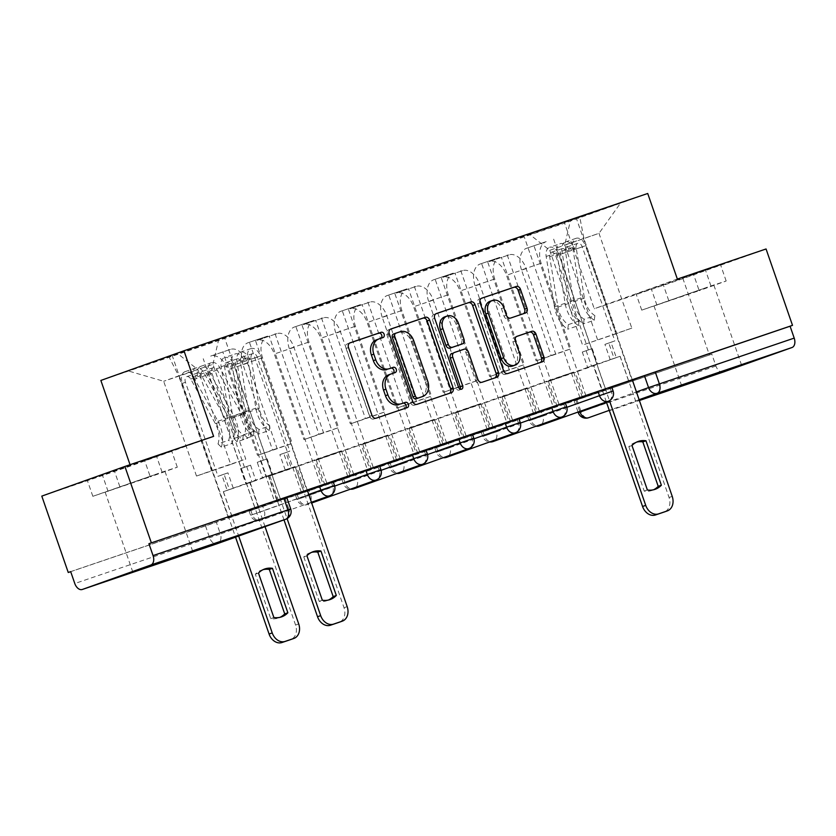 <?xml version="1.0" encoding="UTF-8"?>
<svg xmlns="http://www.w3.org/2000/svg" width="836" height="836" viewBox="0 0 836 836"><rect width="100%" height="100%" fill="white"/><g stroke="black" fill="none" stroke-linecap="round" stroke-linejoin="round"><path stroke-width="0.63" stroke-dasharray="4.18 3.13" d="M565.397 403.088L527.715 416.558L541.352 411.887L542.815 416.109L529.178 420.78L566.839 407.32M518.968 418.836L481.285 432.316L494.912 427.635L496.375 431.857L482.748 436.538L520.41 423.068M472.528 434.595L434.845 448.065L448.483 443.383L449.946 447.605L436.308 452.286L473.97 438.816M426.099 450.343L388.416 463.813L402.043 459.131L403.506 463.353L389.879 468.035L427.541 454.575M379.659 466.091L341.976 479.561L355.613 474.89L357.076 479.112L343.439 483.783L381.101 470.323M333.23 481.839L295.547 495.32L309.174 490.638L310.637 494.86L297.01 499.541L334.672 486.071M306.927 490.408L249.118 511.068L262.744 506.386L264.207 510.608L250.57 515.289L308.39 494.63M153.97 475.015L105.137 492.122L153.97 475.015M702.846 288.828L654.013 305.945L702.846 288.828M723.349 372.02A8.12 5.141 71.3 0 1 715.94 366.043L711.823 354.14L574.154 400.81L631.964 380.15M766.058 248.971L682.949 278.639L709.398 355.007L70.684 571.667M213.608 436.371L130.5 466.028L41.8 496.114M130.5 466.028L130.05 464.711M682.949 278.639L594.25 308.724L564.613 223.139L100.863 380.443M711.823 354.14L709.398 355.007M286.591 497.033L216.305 522.134L220.422 534.037L74.791 583.528M242.91 364.412A18.685 11.829 71.3 0 1 247.937 342.781L267.583 336.124A18.685 11.829 -108.7 0 0 262.556 357.756L292.192 443.341L277.165 448.702L247.529 363.117A18.685 11.829 -108.7 0 0 230.391 349.396A18.685 11.829 -108.7 0 0 230.276 349.438L210.63 356.105A18.685 11.829 71.3 0 1 210.745 356.063A18.685 11.829 71.3 0 1 227.883 369.784L257.519 455.359L272.546 449.998L242.91 364.412L262.556 357.756M255.199 508.8L228.416 517.881L255.199 508.8L203.242 358.738M258.836 507.504L250.194 482.56L295.024 466.561L268.231 475.642L276.873 500.597L303.656 491.505L295.024 466.561M303.656 491.505L306.906 490.345L260.393 356.021L233.902 365.008L287.093 518.623M307.293 490.209L255.335 340.147M333.094 481.452L326.939 483.542L274.981 333.48M326.939 483.542L323.302 484.838L314.67 459.894L269.84 475.893L296.634 466.801L305.276 491.756L278.482 500.837L269.84 475.893M278.482 500.837L274.845 502.133L222.888 352.071M289.34 348.664A18.685 11.829 71.3 0 1 294.376 327.033L314.022 320.366A18.685 11.829 -108.7 0 0 308.986 342.008L338.622 427.583L323.605 432.943L293.969 347.368A18.685 11.829 -108.7 0 0 276.82 333.648A18.685 11.829 -108.7 0 0 276.706 333.689L257.06 340.356A18.685 11.829 71.3 0 1 257.174 340.315A18.685 11.829 71.3 0 1 274.323 354.025L303.959 439.611L318.976 434.25L289.34 348.664L308.986 342.008M274.845 502.133L301.639 493.052L249.671 342.99M301.639 493.052L305.276 491.756M350.075 475.694L341.454 450.813L296.634 466.801M353.732 474.461L301.765 324.399M379.523 465.704L373.378 467.794L321.411 317.732M373.378 467.794L369.742 469.09L361.1 444.146L316.28 460.145L343.063 451.053L351.705 475.997L324.922 485.089L316.28 460.145M324.922 485.089L321.285 486.385L269.317 336.323M335.779 332.916A18.685 11.829 71.3 0 1 340.806 311.285L360.452 304.618A18.685 11.829 -108.7 0 0 355.425 326.249L385.062 411.834L370.034 417.195L340.398 331.61A18.685 11.829 -108.7 0 0 323.26 317.899A18.685 11.829 -108.7 0 0 323.145 317.941L303.499 324.598A18.685 11.829 71.3 0 1 303.614 324.567A18.685 11.829 71.3 0 1 320.752 338.277L350.388 423.862L365.416 418.502L335.779 332.916L355.425 326.249M321.285 486.385L348.069 477.293L296.111 327.242M348.069 477.293L351.705 475.997M396.504 459.946L387.894 435.054L343.063 451.053M400.162 458.703L348.204 308.651M425.963 449.956L419.808 452.046L367.85 301.984M419.808 452.046L416.171 453.342L407.54 428.398L362.709 444.386L389.503 435.305L398.145 460.249L371.351 469.341L362.709 444.386M371.351 469.341L367.715 470.637L315.757 320.575M382.209 317.168A18.685 11.829 71.3 0 1 387.246 295.536L406.892 288.869A18.685 11.829 -108.7 0 0 401.855 310.501L431.491 396.086L416.474 401.447L386.838 315.862A18.685 11.829 -108.7 0 0 369.69 302.151A18.685 11.829 -108.7 0 0 369.575 302.183L349.929 308.85A18.685 11.829 71.3 0 1 350.044 308.808A18.685 11.829 71.3 0 1 367.192 322.529L396.828 408.114L411.845 402.753L382.209 317.168L401.855 310.501M367.715 470.637L394.508 461.545L342.541 311.483M394.508 461.545L398.145 460.249M442.944 444.198L434.323 419.306L389.503 435.305M446.602 442.955L394.634 292.893M472.392 434.208L466.248 436.287L414.28 286.236M466.248 436.287L462.611 437.594L453.969 412.639L409.149 428.638L435.932 419.557L444.574 444.501L417.791 453.582L409.149 428.638M417.791 453.582L414.154 454.878L362.187 304.826M428.649 301.409A18.685 11.829 71.3 0 1 433.675 279.778L453.321 273.121A18.685 11.829 -108.7 0 0 448.295 294.753L477.931 380.338L462.904 385.699L433.267 300.114A18.685 11.829 -108.7 0 0 416.129 286.393A18.685 11.829 -108.7 0 0 416.014 286.435L396.368 293.102A18.685 11.829 71.3 0 1 396.483 293.06A18.685 11.829 71.3 0 1 413.621 306.77L443.258 392.356L458.285 386.995L428.649 301.409L448.295 294.753M414.154 454.878L440.938 445.797L388.98 295.735M440.938 445.797L444.574 444.501M489.373 428.44L480.763 403.558L435.932 419.557M493.031 427.206L441.074 277.144M518.832 418.449L512.677 420.539L460.72 270.477M512.677 420.539L509.04 421.835L500.409 396.891L455.578 412.89L482.372 403.798L491.014 428.753L464.22 437.834L455.578 412.89M464.22 437.834L460.584 439.13L408.626 289.068M475.078 285.661A18.685 11.829 71.3 0 1 480.115 264.03L499.761 257.363A18.685 11.829 -108.7 0 0 494.724 279.005L524.36 364.58L509.343 369.94L479.707 284.365A18.685 11.829 -108.7 0 0 462.559 270.645A18.685 11.829 -108.7 0 0 462.444 270.686L442.798 277.343A18.685 11.829 71.3 0 1 442.913 277.312A18.685 11.829 71.3 0 1 460.061 291.022L489.697 376.608L504.714 371.247L475.078 285.661L494.724 279.005M460.584 439.13L487.378 430.049L435.41 279.987M487.378 430.049L491.014 428.753M535.813 412.691L527.192 387.81L482.372 403.798M539.471 411.458L487.503 261.396M565.261 402.701L559.117 404.791L507.149 254.729M559.117 404.791L555.48 406.087L546.838 381.143L502.018 397.142L528.801 388.05L537.443 412.994L510.66 422.086L502.018 397.142M510.66 422.086L507.024 423.382L455.056 273.32M521.518 269.913A18.685 11.829 71.3 0 1 526.544 248.282L546.19 241.614A18.685 11.829 -108.7 0 0 541.164 263.246L570.8 348.831L555.773 354.192L526.137 268.607A18.685 11.829 -108.7 0 0 508.999 254.896A18.685 11.829 -108.7 0 0 508.884 254.938L489.238 261.595A18.685 11.829 71.3 0 1 489.353 261.563A18.685 11.829 71.3 0 1 506.491 275.274L536.127 360.859L551.154 355.499L521.518 269.913L541.164 263.246M507.024 423.382L533.807 414.29L481.849 264.239M533.807 414.29L537.443 412.994M582.243 396.943L573.632 372.051L528.801 388.05M585.9 395.7L533.943 245.648M611.701 386.953L605.546 389.043L553.589 238.981M605.546 389.043L601.91 390.339L593.278 365.395L548.447 381.383L575.241 372.302L583.883 397.246L557.089 406.338L548.447 381.383M557.089 406.338L553.453 407.634L501.495 257.572M551.154 355.499L570.8 348.831M504.714 371.247L524.36 364.58M458.285 386.995L477.931 380.338M411.845 402.753L431.491 396.086M365.416 418.502L385.062 411.834M318.976 434.25L338.622 427.583M272.546 449.998L292.192 443.341M611.638 386.775L541.352 411.887M565.199 402.524L494.912 427.635M518.769 418.272L448.483 443.383M472.33 434.03L402.043 459.131M425.9 449.778L355.613 474.89M379.46 465.527L309.174 490.638M333.031 481.275L262.744 506.386M555.773 354.192L536.127 360.859M509.343 369.94L489.697 376.608M462.904 385.699L443.258 392.356M416.474 401.447L396.828 408.114M370.034 417.195L350.388 423.862M323.605 432.943L303.959 439.611M277.165 448.702L257.519 455.359M230.736 464.45L196.502 476.06L211.529 470.699L178.705 375.907L212.929 364.297L245.753 459.089L230.736 464.45L197.913 369.658L163.678 381.268L178.705 375.907L168.726 356.335L128.023 370.86L178.026 353.9L197.913 369.658M211.529 470.699L245.753 459.089M196.502 476.06L163.678 381.268L128.023 370.86M549.743 250.309L582.567 345.111L631.817 328.13L598.994 233.338L549.743 250.309L529.857 234.55L178.026 353.9M529.857 234.55L620.563 203.064L570.56 220.025L564.76 244.948L598.994 233.338L620.563 203.064M212.929 364.297L218.729 339.374L570.56 220.025M218.729 339.374L168.726 356.335M647.722 193.482L564.613 223.139M144.712 460.709L87.268 480.198L171.714 451.074L144.712 460.709L150.292 476.833L92.848 496.312L162.069 472.121L177.295 467.199L150.292 476.833M677.359 279.067L594.25 308.724M693.598 274.532L636.144 294.021L720.59 264.897L693.598 274.532L699.178 290.646L641.724 310.135L710.945 285.943L726.17 281.011L699.178 290.646M631.817 328.13L616.801 333.491L583.967 238.699L579.86 217.59M597.583 339.75L564.76 244.948M616.801 333.491L582.567 345.111M286.654 497.211L280.509 499.291L224.424 337.336M280.509 499.291L276.873 500.597M232.053 516.585L223.411 491.641L268.231 475.642M228.416 517.881L172.331 355.927M553.453 407.634L580.247 398.542L524.162 236.588M632.34 379.952L576.255 217.997M223.411 491.641L250.194 482.56M580.247 398.542L583.883 397.246M601.91 390.339L628.703 381.247L620.061 356.303L575.241 372.302M628.703 381.247L631.943 380.087L585.43 245.763L558.939 254.75L609.475 400.695M70.673 571.625L216.305 522.134M323.302 484.838L333.115 481.515M369.742 469.09L379.544 465.767M416.171 453.342L425.984 450.008M462.611 437.594L472.413 434.26M509.04 421.835L518.853 418.512M555.48 406.087L565.282 402.764M341.454 450.813L314.67 459.894M387.894 435.054L361.1 444.146M434.323 419.306L407.54 428.398M480.763 403.558L453.969 412.639M527.192 387.81L500.409 396.891M573.632 372.051L546.838 381.143M620.061 356.303L593.278 365.395M108.074 491.39L102.494 475.276M177.295 467.199L171.714 451.074M162.069 472.121L156.489 456.007M119.841 486.677L114.26 470.563M92.848 496.312L87.268 480.198M656.95 305.213L651.369 289.089M726.17 281.011L720.59 264.897M710.945 285.943L705.365 269.819M668.727 300.5L663.147 284.376M641.724 310.135L636.144 294.021M388.688 374.821L392.711 373.462A2.79 2.163 70.4 0 0 392.732 373.452A2.79 2.163 70.4 0 0 393.045 373.305M349.73 343L347.703 343.68A3.992 3.083 70.4 0 0 347.671 343.69A3.992 3.083 70.4 0 0 346.083 348.445L369.564 416.244A3.992 3.083 70.4 0 0 373.796 419.024L404.833 408.49A2.79 2.163 70.4 0 0 404.864 408.49A2.79 2.163 70.4 0 0 405.167 408.334M376.555 339.792L380.579 338.423A2.79 2.163 70.4 0 0 380.599 338.413A2.79 2.163 70.4 0 0 380.913 338.266M390.485 329.175L388.458 329.854A3.992 3.083 70.4 0 0 388.426 329.865A3.992 3.083 70.4 0 0 386.849 334.619L410.33 402.419A3.992 3.083 70.4 0 0 414.551 405.199L449.026 393.505A3.992 3.083 70.4 0 0 449.068 393.495A3.992 3.083 70.4 0 0 449.434 393.328M420.404 397.319A12.759 9.875 70.4 0 0 425.357 382.167L427.771 381.31M393.505 334.045L397.737 332.603A12.759 9.875 70.4 0 1 411.26 341.485L425.357 382.167M460.155 389.127A2.79 2.163 70.4 0 1 459.131 390.078A2.79 2.163 70.4 0 1 456.153 388.144L432.275 319.206A3.992 3.083 70.4 0 1 433.863 314.461A3.992 3.083 70.4 0 0 433.863 314.461L435.911 313.761M451.942 353.367L461.733 350.044A3.992 3.083 70.4 0 1 465.955 352.823L475.485 380.328A3.992 3.083 70.4 0 0 479.707 383.097L494.463 378.091A3.992 3.083 70.4 0 0 494.494 378.081A3.992 3.083 70.4 0 0 494.86 377.914M459.978 344.745A3.992 3.083 70.4 0 0 461.524 340.012L456.08 324.284A10.669 8.255 70.4 0 0 444.679 316.896M490.042 301.294A10.669 8.255 70.4 0 1 501.443 308.693L504.024 316.123A3.992 3.083 70.4 0 0 508.246 318.903L523.002 313.897A3.992 3.083 70.4 0 0 523.033 313.887A3.992 3.083 70.4 0 0 523.399 313.719M512.667 366.022A10.669 8.255 70.4 0 0 516.899 353.325L519.323 352.468M516.596 336.49L514.568 337.169A3.992 3.083 70.4 0 0 514.537 337.19A3.992 3.083 70.4 0 0 512.959 341.934L516.899 353.325M481.348 298.347L479.331 299.037A3.992 3.083 70.4 0 0 479.289 299.048A3.992 3.083 70.4 0 0 477.711 303.792L501.192 371.602A3.992 3.083 70.4 0 0 505.414 374.382L539.889 362.688A3.992 3.083 70.4 0 0 539.931 362.667A3.992 3.083 70.4 0 0 540.296 362.5M265.022 526.638L249.807 482.696L245.941 484.002L255.868 480.533L250.549 465.182L240.622 468.651L245.941 484.002M249.807 482.696L255.868 480.533M227.183 490.366L233.244 488.203L227.183 490.366L221.874 475.015L217.997 476.332L185.446 382.303A4.87 3.083 71.3 0 1 186.783 376.649A4.87 3.083 71.3 0 1 190.733 379.053L215.364 423.643A19.092 12.091 71.3 0 1 217.997 443.906L228.709 440.279A19.092 12.091 -108.7 0 0 226.086 420.006L201.445 375.416A4.87 3.083 -108.7 0 0 197.495 373.013A4.87 3.083 -108.7 0 0 196.157 378.666L208.781 374.434L295.568 625.046A12.185 9.426 -109.6 0 1 290.834 639.519M244.488 467.345L211.936 373.316A4.87 3.083 71.3 0 1 213.274 367.662A4.87 3.083 71.3 0 1 217.224 370.066L241.855 414.656A19.092 12.091 71.3 0 1 244.488 434.919L247.801 438.137A24.369 15.435 -108.7 0 0 244.436 412.252L219.805 367.662A10.157 6.427 -108.7 0 0 211.581 362.657A10.157 6.427 -108.7 0 0 208.781 374.434M244.488 434.919L233.766 438.555A19.092 12.091 -108.7 0 0 231.144 418.282L206.513 373.702A4.87 3.083 -108.7 0 0 202.563 371.299A4.87 3.083 -108.7 0 0 201.215 376.952L211.936 373.316M233.766 438.555L237.079 441.763L247.801 438.137M237.079 441.763A24.369 15.435 -108.7 0 0 233.725 415.889L209.094 371.299A10.157 6.427 -108.7 0 0 200.859 366.293A10.157 6.427 -108.7 0 0 198.069 378.071L193.011 379.795A10.157 6.427 -108.7 0 1 195.802 368.007A10.157 6.427 -108.7 0 1 204.036 373.013L228.667 417.603A24.369 15.435 -108.7 0 1 232.021 443.488L228.709 440.279M223.316 491.683L238.678 536.043M217.997 443.906L221.31 447.124L232.021 443.488M221.31 447.124A24.369 15.435 -108.7 0 0 217.945 421.24L193.315 376.649A10.157 6.427 -108.7 0 0 185.09 371.644A10.157 6.427 -108.7 0 0 182.29 383.421L235.533 537.161M263.1 569.661A25.383 19.646 70.4 0 0 261.49 570.131A25.383 19.646 70.4 0 0 255.335 574.186L270.728 618.64A25.383 19.646 70.4 0 0 278.555 617.95A25.383 19.646 70.4 0 0 280.102 617.302M233.244 488.203L227.925 472.852L224.058 474.169L229.377 489.52M224.058 474.169L217.997 476.332M227.925 472.852L221.874 475.015M250.549 465.182L240.622 468.651M246.683 466.488L251.991 481.839M185.446 382.303L182.29 383.421M255.335 574.186L258.481 573.068M270.728 618.64L273.874 617.522M283.989 519.867L268.628 475.506L272.494 474.2L262.567 477.669L257.248 462.318L267.175 458.849L272.494 474.2M268.628 475.506L262.567 477.669M291.241 467.836L285.191 469.999L291.241 467.836L285.933 452.485L289.799 451.168L257.237 357.139A4.87 3.083 -108.7 0 0 252.765 353.565A4.87 3.083 -108.7 0 0 251.103 357.975L259.379 408.396A19.092 12.091 -108.7 0 0 269.819 425.879L259.108 429.516A19.092 12.091 71.3 0 1 248.658 412.033L240.392 361.601A4.87 3.083 71.3 0 1 242.053 357.202A4.87 3.083 71.3 0 1 246.526 360.776L244.614 361.371A10.157 6.427 71.3 0 0 235.292 353.921L224.581 357.557A10.157 6.427 71.3 0 1 233.902 365.008M263.309 460.155L230.746 366.126A4.87 3.083 -108.7 0 0 226.274 362.552A4.87 3.083 -108.7 0 0 224.612 366.962L232.889 417.383A19.092 12.091 -108.7 0 0 243.328 434.866L242.722 439.475A24.369 15.435 71.3 0 1 229.388 417.154L221.122 366.732A10.157 6.427 71.3 0 1 224.581 357.557M243.328 434.866L254.05 431.23A19.092 12.091 71.3 0 1 243.6 413.747L235.334 363.326A4.87 3.083 71.3 0 1 236.985 358.916A4.87 3.083 71.3 0 1 241.468 362.5L230.746 366.126M254.05 431.23L253.444 435.838L242.722 439.475M253.444 435.838A24.369 15.435 71.3 0 1 240.11 413.527L231.833 363.096A10.157 6.427 71.3 0 1 235.292 353.921M306.937 555.773L303.792 556.891A25.383 19.646 -109.6 0 1 309.947 552.836A25.383 19.646 -109.6 0 1 311.556 552.366M303.792 556.891L319.185 601.345A25.383 19.646 -109.6 0 0 327.012 600.656A25.383 19.646 -109.6 0 0 328.558 600.008M295.118 466.519L344.024 607.751A12.185 9.426 -109.6 0 1 339.291 622.224M259.108 429.516L258.502 434.124A24.369 15.435 71.3 0 1 245.167 411.803L236.901 361.382A10.157 6.427 71.3 0 1 240.35 352.196A10.157 6.427 71.3 0 1 249.671 359.658L257.237 357.139M269.819 425.879L269.213 430.488L258.502 434.124M269.213 430.488A24.369 15.435 71.3 0 1 255.889 408.167L247.613 357.745A10.157 6.427 71.3 0 1 251.072 348.57A10.157 6.427 71.3 0 1 260.393 356.021M285.191 469.999L279.872 454.648L283.738 453.331L289.057 468.682M283.738 453.331L289.799 451.168M279.872 454.648L285.933 452.485M257.248 462.318L267.175 458.849M261.125 461.002L266.433 476.363M322.33 600.227L319.185 601.345M606.372 401.938L593.664 365.248L597.531 363.942L587.603 367.412L582.295 352.06L592.222 348.591L597.531 363.942M593.664 365.248L587.603 367.412M616.289 357.578L610.228 359.741L616.289 357.578L610.97 342.227L614.836 340.921L582.284 246.892A4.87 3.083 -108.7 0 0 577.812 243.307A4.87 3.083 -108.7 0 0 576.15 247.717L584.416 298.149A19.092 12.091 -108.7 0 0 594.866 315.621L584.145 319.258A19.092 12.091 71.3 0 1 573.705 301.775L565.429 251.354A4.87 3.083 71.3 0 1 567.09 246.944A4.87 3.083 71.3 0 1 571.563 250.528L569.65 251.113A10.157 6.427 71.3 0 0 560.339 243.663L549.618 247.299A10.157 6.427 71.3 0 1 558.939 254.75M588.345 349.897L555.794 255.879A4.87 3.083 -108.7 0 0 551.321 252.294A4.87 3.083 -108.7 0 0 549.66 256.704L557.925 307.125A19.092 12.091 -108.7 0 0 568.375 324.608L567.769 329.217A24.369 15.435 71.3 0 1 554.435 306.906L546.159 256.474A10.157 6.427 71.3 0 1 549.618 247.299M568.375 324.608L579.087 320.982A19.092 12.091 71.3 0 1 568.647 303.499L560.371 253.068A4.87 3.083 71.3 0 1 562.032 248.658A4.87 3.083 71.3 0 1 566.505 252.242L555.794 255.879M579.087 320.982L578.481 325.58L567.769 329.217M578.481 325.58A24.369 15.435 71.3 0 1 565.146 303.269L556.88 252.838A10.157 6.427 71.3 0 1 560.339 243.663M631.985 445.515L628.829 446.643A25.383 19.646 -109.6 0 1 634.994 442.589A25.383 19.646 -109.6 0 1 636.593 442.108M628.829 446.643L644.222 491.087A25.383 19.646 -109.6 0 0 652.059 490.398A25.383 19.646 -109.6 0 0 653.606 489.75M620.155 356.272L669.061 497.504A12.185 9.426 -109.6 0 1 664.338 511.966M584.145 319.258L583.538 323.866A24.369 15.435 71.3 0 1 570.215 301.545L561.938 251.124A10.157 6.427 71.3 0 1 565.397 241.949A10.157 6.427 71.3 0 1 574.719 249.4L582.284 246.892M594.866 315.621L594.26 320.23L583.538 323.866M594.26 320.23A24.369 15.435 71.3 0 1 580.926 297.919L572.66 247.487A10.157 6.427 71.3 0 1 576.108 238.312A10.157 6.427 71.3 0 1 585.43 245.763M610.228 359.741L604.919 344.39L608.786 343.073L614.094 358.425M608.786 343.073L614.836 340.921M604.919 344.39L610.97 342.227M582.295 352.06L592.222 348.591M586.161 350.754L591.48 366.105M647.377 489.969L644.222 491.087M529.439 415.92L530.902 420.142A8.12 6.291 70.4 0 0 536.806 425.942M483.009 431.669L484.472 435.89A8.12 6.291 70.4 0 0 490.366 441.701M436.57 447.427L438.033 451.649A8.12 6.291 70.4 0 0 443.937 457.449M390.14 463.175L391.603 467.397A8.12 6.291 70.4 0 0 397.497 473.197M343.7 478.923L345.163 483.145A8.12 6.291 70.4 0 0 351.068 488.945M297.271 494.672L298.734 498.893A8.12 6.291 70.4 0 0 307.345 504.557A8.12 6.291 -109.6 0 0 307.418 504.526A8.12 6.291 -109.6 0 0 310.637 494.86L379.199 470.386A8.12 6.291 -109.6 0 1 375.981 480.052M250.831 510.43L252.294 514.652A8.12 6.291 70.4 0 0 260.905 520.305A8.12 6.291 -109.6 0 0 260.978 520.285A8.12 6.291 -109.6 0 0 264.207 510.608L332.77 486.134A8.12 6.291 -109.6 0 1 329.551 495.811M575.879 400.172L579.776 411.427M606.591 402.576L636.081 392.053M638.777 399.817L609.277 410.351M609.392 410.675L639.049 400.611L609.392 410.675M284.877 497.671L288.995 509.563L220.422 534.037A8.12 6.291 70.4 0 1 217.276 543.682M462.444 270.686L442.798 277.343M416.014 286.435L396.368 293.102M369.575 302.183L349.929 308.85M323.145 317.941L303.499 324.598M276.706 333.689L257.06 340.356M230.276 349.438L210.63 356.105M508.884 254.938L489.238 261.595M609.914 387.413L611.377 391.635L542.815 416.109A8.12 6.291 -109.6 0 1 539.659 425.743M563.485 403.161L564.937 407.383L496.375 431.857A8.12 6.291 -109.6 0 1 493.23 441.502M517.045 418.909L518.508 423.131L449.946 447.605A8.12 6.291 -109.6 0 1 446.79 457.25M470.616 434.668L472.068 438.89L403.506 463.353A8.12 6.291 -109.6 0 1 400.36 472.998M424.176 450.416L425.639 454.638L357.076 479.112A8.12 6.291 -109.6 0 1 353.921 488.746M377.747 466.164L379.199 470.386L380.923 469.748M331.307 481.912L332.77 486.134L334.494 485.497M526.137 268.607L506.491 275.274M479.707 284.365L460.061 291.022M499.761 257.363L480.115 264.03M433.267 300.114L413.621 306.77M453.321 273.121L433.675 279.778M386.838 315.862L367.192 322.529M406.892 288.869L387.246 295.536M340.398 331.61L320.752 338.277M360.452 304.618L340.806 311.285M293.969 347.368L274.323 354.025M314.022 320.366L294.376 327.033M247.529 363.117L227.883 369.784M267.583 336.124L247.937 342.781M546.19 241.614L526.544 248.282M427.363 454L425.639 454.638A8.12 6.291 -109.6 0 1 422.42 464.304M473.793 438.252L472.068 438.89A8.12 6.291 -109.6 0 1 468.85 448.556M520.232 422.493L518.508 423.131A8.12 6.291 -109.6 0 1 515.289 432.808M566.662 406.745L564.937 407.383A8.12 6.291 -109.6 0 1 561.719 417.049M613.101 390.997L611.377 391.635A8.12 6.291 -109.6 0 1 608.159 401.301M290.719 508.925L288.995 509.563A8.12 6.291 70.4 0 1 285.766 519.24M205.51 525.886L209.627 537.788A8.12 5.141 71.3 0 0 217.036 543.766M576.986 399.88L581.104 411.782L578.272 412.712M715.94 366.043L581.104 411.782A8.12 5.141 71.3 0 0 588.314 417.812M392.711 373.462L395.125 372.595M404.833 408.49L407.257 407.634M373.796 419.024L376.221 418.157M369.564 416.244L371.989 415.387M346.083 348.445L348.507 347.577M347.703 343.68L350.054 342.844M449.026 393.505L451.45 392.638M414.551 405.199L416.976 404.331M410.33 402.419L412.754 401.562M386.849 334.619L389.273 333.752M411.26 341.485L413.684 340.618M397.737 332.603L400.162 331.735M494.463 378.091L496.887 377.224M479.707 383.097L482.132 382.23M475.485 380.328L477.899 379.46M465.955 352.823L468.379 351.956M461.733 350.044L464.158 349.187M456.153 388.144L458.577 387.277M432.275 319.206L434.699 318.338M456.08 324.284L458.504 323.427M461.524 340.012L463.949 339.155M523.002 313.897L525.426 313.03M508.246 318.903L510.671 318.035M504.024 316.123L506.438 315.266M501.443 308.693L503.868 307.826M512.959 341.934L515.384 341.067M539.889 362.688L542.313 361.821M505.414 374.382L507.839 373.514M501.192 371.602L503.617 370.735M477.711 303.792L480.136 302.925M206.513 373.702L217.224 370.066M231.144 418.282L241.855 414.656M233.725 415.889L244.436 412.252M209.094 371.299L219.805 367.662M190.733 379.053L201.445 375.416M215.364 423.643L226.086 420.006M217.945 421.24L228.667 417.603M193.315 376.649L204.036 373.013M295.568 625.046L298.713 623.928M235.334 363.326L224.612 366.962M243.6 413.747L232.889 417.383M240.11 413.527L229.388 417.154M231.833 363.096L221.122 366.732M251.103 357.975L240.392 361.601M259.379 408.396L248.658 412.033M255.889 408.167L245.167 411.803M247.613 357.745L236.901 361.382M347.17 606.633L344.024 607.751M560.371 253.068L549.66 256.704M568.647 303.499L557.925 307.125M565.146 303.269L554.435 306.906M556.88 252.838L546.159 256.474M576.15 247.717L565.429 251.354M584.416 298.149L573.705 301.775M580.926 297.919L570.215 301.545M572.66 247.487L561.938 251.124M672.217 496.375L669.061 497.504M527.715 416.558L529.178 420.78A8.12 8.12 0 0 0 536.064 426.214M481.285 432.316L482.748 436.538A8.12 8.12 0 0 0 489.635 441.962M434.845 448.065L436.308 452.286A8.12 8.12 0 0 0 443.195 457.71M388.416 463.813L389.879 468.035A8.12 8.12 0 0 0 396.766 473.458M341.976 479.561L343.439 483.783A8.12 8.12 0 0 0 350.326 489.217M295.547 495.32L297.01 499.541A8.12 8.12 0 0 0 307.418 504.526L311.326 503.136M249.118 511.068L250.57 515.289A8.12 8.12 0 0 0 260.978 520.285L311.076 502.405M105.137 492.122L132.778 571.949M654.013 305.945L681.653 385.772M713.881 285.212L741.532 365.039M165.005 471.389L192.646 551.217M508.999 254.896L489.353 261.563M462.559 270.645L442.913 277.312M416.129 286.393L396.483 293.06M369.69 302.151L350.044 308.808M323.26 317.899L303.614 324.567M276.82 333.648L257.174 340.315M230.391 349.396L210.745 356.063M574.154 400.81L578.042 412.054M392.732 373.452L395.156 372.584M404.864 408.49L407.289 407.623M347.671 343.69L350.096 342.833M449.068 393.495L451.492 392.627M494.494 378.081L496.918 377.214M459.131 390.078L461.556 389.21M539.931 362.667L542.355 361.81M523.033 313.887L525.457 313.019M202.563 371.299L213.274 367.662M200.859 366.293L211.581 362.657M186.783 376.649L197.495 373.013M185.09 371.644L195.802 368.007M261.49 570.131L264.646 569.013M278.555 617.95L281.711 616.822M236.985 358.916L226.274 362.552M252.765 353.565L242.053 357.202M251.072 348.57L240.35 352.196M313.103 551.718L309.947 552.836M330.168 599.537L327.012 600.656M562.032 248.658L551.321 252.294M577.812 243.307L567.09 246.944M576.108 238.312L565.397 241.949M638.14 441.46L634.994 442.589M655.205 489.279L652.059 490.398"/><path stroke-width="1.25" d="M384.132 334.233A2.79 2.163 70.4 0 0 381.174 332.289L350.127 342.823A3.992 3.083 70.4 0 0 350.096 342.833A3.992 3.083 70.4 0 0 348.507 347.577L371.989 415.387A3.992 3.083 70.4 0 0 376.221 418.157L407.257 407.634A2.79 2.163 70.4 0 0 407.289 407.623A2.79 2.163 70.4 0 0 408.396 404.3A2.79 2.163 70.4 0 0 405.439 402.356L401.416 403.715A12.759 9.875 70.4 0 1 387.894 394.832L385.939 389.189A12.759 9.875 70.4 0 1 390.997 373.995A12.759 9.875 70.4 0 1 391.112 373.964L395.125 372.595A2.79 2.163 70.4 0 0 395.156 372.584A2.79 2.163 70.4 0 0 396.264 369.261A2.79 2.163 70.4 0 0 393.307 367.317L389.283 368.686A12.759 9.875 70.4 0 1 375.761 359.804L373.807 354.15A12.759 9.875 70.4 0 1 378.865 338.967A12.759 9.875 70.4 0 1 378.98 338.925L382.992 337.566A2.79 2.163 70.4 0 0 383.024 337.556A2.79 2.163 70.4 0 0 384.132 334.233M380.913 338.266A2.79 2.163 70.4 0 0 381.707 335.1A2.79 2.163 70.4 0 0 378.75 333.156L349.73 343M405.167 408.334A2.79 2.163 70.4 0 0 405.972 405.167A2.79 2.163 70.4 0 0 403.015 403.224L401.416 403.715M393.045 373.305A2.79 2.163 70.4 0 0 393.84 370.129A2.79 2.163 70.4 0 0 390.882 368.185L389.283 368.686M181.611 554.843L132.778 571.949L181.611 554.843M730.486 368.655L681.653 385.772L730.486 368.655M525.426 313.03A3.992 3.083 70.4 0 0 525.457 313.019A3.992 3.083 70.4 0 0 527.046 308.275L520.452 289.256A3.992 3.083 70.4 0 0 516.23 286.476L481.755 298.17A3.992 3.083 70.4 0 0 481.714 298.18A3.992 3.083 70.4 0 0 480.136 302.925L503.617 370.735A3.992 3.083 70.4 0 0 507.839 373.514L542.313 361.821A3.992 3.083 70.4 0 0 542.355 361.81A3.992 3.083 70.4 0 0 543.933 357.056L535.98 334.076A3.992 3.083 70.4 0 0 531.748 331.307L516.993 336.312A3.992 3.083 70.4 0 0 516.962 336.323A3.992 3.083 70.4 0 0 515.384 341.067L519.323 352.468A10.669 8.255 70.4 0 1 515.091 365.154A10.669 8.255 70.4 0 1 503.69 357.766L488.234 313.124A10.669 8.255 70.4 0 1 492.467 300.427A10.669 8.255 70.4 0 1 503.868 307.826L506.438 315.266A3.992 3.083 70.4 0 0 510.671 318.035L525.426 313.03M150.856 565L82.294 589.474A8.12 5.141 -108.7 0 1 82.242 589.485A8.12 5.141 -108.7 0 1 74.791 583.528L70.673 571.625L68.249 572.493L41.8 496.114L124.898 466.457L213.608 436.371L183.972 350.786L647.722 193.482L677.359 279.067L766.058 248.971L792.507 325.35L148.923 543.693L153.051 555.595L290.719 508.925L286.591 497.033L283.77 497.953L287.887 509.855A8.12 5.141 -108.7 0 1 285.693 519.26L150.856 565A8.12 5.141 -108.7 0 0 153.051 555.595M124.898 466.457L151.347 542.825M429.589 320.073A3.992 3.083 70.4 0 0 425.357 317.293L390.882 328.997A3.992 3.083 70.4 0 0 390.851 329.008A3.992 3.083 70.4 0 0 389.273 333.752L412.754 401.562A3.992 3.083 70.4 0 0 416.976 404.331L451.45 392.638A3.992 3.083 70.4 0 0 451.492 392.627A3.992 3.083 70.4 0 0 453.07 387.883L429.589 320.073L427.165 320.94A3.992 3.083 70.4 0 0 422.943 318.161L390.485 329.175M436.319 313.584L470.793 301.89A3.992 3.083 70.4 0 1 475.026 304.659L498.496 372.469A3.992 3.083 70.4 0 1 496.918 377.214A3.992 3.083 70.4 0 1 496.887 377.224L482.132 382.23A3.992 3.083 70.4 0 1 477.899 379.46L468.379 351.956A3.992 3.083 70.4 0 0 464.158 349.187L454.366 352.499A3.992 3.083 70.4 0 0 454.335 352.51A3.992 3.083 70.4 0 0 452.746 357.265L462.663 385.887A2.79 2.163 70.4 0 1 461.556 389.21A2.79 2.163 70.4 0 1 458.577 387.277L434.699 318.338A3.992 3.083 70.4 0 1 436.287 313.594A3.992 3.083 70.4 0 1 436.319 313.584L436.246 313.605M631.964 380.15L644.441 375.698L648.558 387.601L794.2 338.11A8.12 5.141 71.3 0 1 792.016 347.515L723.443 371.989A8.12 5.141 71.3 0 1 723.401 371.999A8.12 5.141 71.3 0 1 723.349 372.02M68.249 572.493L70.684 571.667M130.05 464.711L100.863 380.443L183.972 350.786M792.507 325.35L790.083 326.218L794.2 338.11M287.093 518.623L320.679 615.62A12.185 9.426 70.4 0 0 333.595 624.105L342.227 621.179A12.185 9.426 70.4 0 0 342.332 621.138A12.185 9.426 70.4 0 0 347.17 606.633L307.293 490.209L286.654 497.211M333.115 481.515L350.075 475.694M350.096 475.757L333.094 481.452M379.544 465.767L396.504 459.946M396.525 459.999L379.523 465.704M425.984 450.008L442.944 444.198M442.965 444.25L425.963 449.956M472.413 434.26L489.373 428.44M489.394 428.502L472.392 434.208M518.853 418.512L535.813 412.691M535.834 412.754L518.832 418.449M565.282 402.764L582.243 396.943M582.264 396.995L565.261 402.701M565.397 403.088L598.012 391.447L599.475 395.668L613.101 390.997L611.638 386.775L598.012 391.447M518.968 418.836L551.572 407.205L553.035 411.427L566.662 406.745L565.199 402.524L551.572 407.205M472.528 434.595L505.143 422.953L506.606 427.175L520.232 422.493L518.769 418.272L505.143 422.953M426.099 450.343L458.703 438.701L460.166 442.923L473.793 438.252L472.33 434.03L458.703 438.701M379.659 466.091L412.273 454.45L413.736 458.671L427.363 454L425.9 449.778L412.273 454.45M333.23 481.839L365.834 470.208L367.297 474.43L380.923 469.748L379.46 465.527L365.834 470.208M306.927 490.408L319.404 485.956L320.867 490.178L334.494 485.497L333.031 481.275L319.404 485.956M609.475 400.695L645.716 505.362A12.185 9.426 70.4 0 0 658.643 513.847L667.274 510.921A12.185 9.426 70.4 0 0 667.379 510.88A12.185 9.426 70.4 0 0 672.217 496.375L632.34 379.952L611.701 386.953M790.083 326.218L644.441 375.698M148.923 543.693L283.77 497.953M378.75 339.008L376.555 339.792A12.759 9.875 70.4 0 0 376.44 339.824A12.759 9.875 70.4 0 0 371.383 355.018L373.807 354.15M386.859 369.554A12.759 9.875 70.4 0 1 373.337 360.661L371.383 355.018M390.882 374.037L388.688 374.821A12.759 9.875 70.4 0 0 388.573 374.862A12.759 9.875 70.4 0 0 383.515 390.046L385.939 389.189M398.991 404.582A12.759 9.875 70.4 0 1 385.469 395.7L383.515 390.046M449.434 393.328A3.992 3.083 70.4 0 0 450.646 388.75L427.165 320.94M395.93 333.177A2.79 2.163 70.4 0 0 395.898 333.188A2.79 2.163 70.4 0 0 394.791 336.511L415.408 396.024A2.79 2.163 70.4 0 0 418.366 397.967L422.598 396.536A12.759 9.875 70.4 0 0 422.713 396.494A12.759 9.875 70.4 0 0 427.771 381.31L413.684 340.618A12.759 9.875 70.4 0 0 400.162 331.735L395.93 333.177M393.474 334.045L395.898 333.188L393.505 334.045A2.79 2.163 70.4 0 0 393.474 334.045A2.79 2.163 70.4 0 0 392.366 337.368L394.791 336.511M420.404 397.319A12.759 9.875 70.4 0 1 420.289 397.361A12.759 9.875 70.4 0 1 420.174 397.403L415.941 398.835A2.79 2.163 70.4 0 1 412.984 396.891L392.366 337.368M435.911 313.761L470.793 301.89M494.86 377.914A3.992 3.083 70.4 0 0 496.082 373.337L472.601 305.527A3.992 3.083 70.4 0 0 468.369 302.747M451.91 353.377L451.942 353.367A3.992 3.083 70.4 0 0 451.91 353.377A3.992 3.083 70.4 0 0 450.322 358.121L460.239 386.755L462.663 385.887M460.155 389.127A2.79 2.163 70.4 0 0 460.239 386.755M458.504 323.427A10.669 8.255 70.4 0 0 447.103 316.029A10.669 8.255 70.4 0 0 442.871 328.726L448.315 344.453A3.992 3.083 70.4 0 0 452.537 347.233L462.329 343.909A3.992 3.083 70.4 0 0 462.36 343.899A3.992 3.083 70.4 0 0 463.949 339.155L458.504 323.427M447.103 316.029L444.679 316.896A10.669 8.255 70.4 0 0 440.447 329.593L442.871 328.726M462.36 343.899L459.936 344.756A3.992 3.083 70.4 0 0 459.978 344.745A3.992 3.083 70.4 0 1 459.904 344.777L450.113 348.089A3.992 3.083 70.4 0 1 445.891 345.32L440.447 329.593M492.467 300.427L490.042 301.294A10.669 8.255 70.4 0 0 485.81 313.991L488.234 313.124M515.091 365.154L512.667 366.022A10.669 8.255 70.4 0 1 501.266 358.634L485.81 313.991M540.296 362.5A3.992 3.083 70.4 0 0 541.509 357.923L533.556 334.943A3.992 3.083 70.4 0 0 529.324 332.174L516.596 336.49M523.399 313.719A3.992 3.083 70.4 0 0 524.621 309.142L518.027 290.113A3.992 3.083 70.4 0 0 513.806 287.344L481.348 298.347M258.481 573.068L273.874 617.522A25.383 19.646 70.4 0 0 281.711 616.822A25.383 19.646 70.4 0 0 287.866 612.778L272.473 568.323A25.383 19.646 70.4 0 0 264.646 569.013A25.383 19.646 70.4 0 0 258.481 573.068M238.678 536.043L272.222 632.915A12.185 9.426 70.4 0 0 285.139 641.4L293.77 638.464A12.185 9.426 70.4 0 0 293.885 638.432A12.185 9.426 70.4 0 0 298.713 623.928L265.022 526.638M263.1 569.661A25.383 19.646 70.4 0 1 269.328 569.441L284.721 613.896L287.866 612.778M280.102 617.302A25.383 19.646 70.4 0 0 284.721 613.896M290.834 639.519A12.185 9.426 -109.6 0 1 290.729 639.55A12.185 9.426 -109.6 0 1 290.625 639.592L281.993 642.518A12.185 9.426 -109.6 0 1 269.077 634.033L272.222 632.915M235.533 537.161L269.077 634.033M269.328 569.441L272.473 568.323M311.556 552.366A25.383 19.646 -109.6 0 1 317.784 552.147L333.177 596.601A25.383 19.646 -109.6 0 1 328.558 600.008M339.291 622.224A12.185 9.426 -109.6 0 1 339.186 622.256A12.185 9.426 -109.6 0 1 339.082 622.298L330.45 625.223A12.185 9.426 -109.6 0 1 317.534 616.738L283.989 519.867M336.323 595.483L320.93 551.028A25.383 19.646 -109.6 0 0 313.103 551.718A25.383 19.646 -109.6 0 0 306.937 555.773L322.33 600.227A25.383 19.646 -109.6 0 0 330.168 599.537A25.383 19.646 -109.6 0 0 336.323 595.483L333.177 596.601M320.93 551.028L317.784 552.147M636.593 442.108A25.383 19.646 -109.6 0 1 642.821 441.899L658.214 486.343A25.383 19.646 -109.6 0 1 653.606 489.75M664.338 511.966A12.185 9.426 -109.6 0 1 664.233 512.008A12.185 9.426 -109.6 0 1 664.118 512.04L655.487 514.976A12.185 9.426 -109.6 0 1 642.57 506.491L606.372 401.938M661.37 485.225L645.967 440.771A25.383 19.646 -109.6 0 0 638.14 441.46A25.383 19.646 -109.6 0 0 631.985 445.515L647.377 489.969A25.383 19.646 -109.6 0 0 655.205 489.279A25.383 19.646 -109.6 0 0 661.37 485.225L658.214 486.343M645.967 440.771L642.821 441.899M378.75 333.156L381.174 332.289M403.015 403.224L405.439 402.356M390.882 368.185L393.307 367.317M579.776 411.427L579.996 412.064L606.591 402.576M636.081 392.053L648.558 387.601A8.12 6.291 -109.6 0 0 657.169 393.254L638.777 399.817M609.277 410.351L588.554 417.739A8.12 5.141 71.3 0 1 588.314 417.812M723.401 371.999L639.049 400.611L723.443 371.989M792.016 347.515L657.169 393.254A8.12 5.141 -108.7 0 0 659.364 383.849L655.246 371.947M82.294 589.474L217.13 543.734L285.693 519.26A8.12 6.291 70.4 0 0 285.766 519.24A8.12 8.12 0 0 0 290.719 508.925M566.839 407.32L599.475 395.668A8.12 6.291 -109.6 0 0 608.085 401.332A8.12 6.291 -109.6 0 0 608.159 401.301A8.12 8.12 0 0 0 613.101 390.997M520.41 423.068L553.035 411.427A8.12 6.291 -109.6 0 0 561.646 417.08A8.12 6.291 -109.6 0 0 561.719 417.049A8.12 8.12 0 0 0 566.662 406.745M473.97 438.816L506.606 427.175A8.12 6.291 -109.6 0 0 515.216 432.829A8.12 6.291 -109.6 0 0 515.289 432.808A8.12 8.12 0 0 0 520.232 422.493M427.541 454.575L460.166 442.923A8.12 6.291 -109.6 0 0 468.777 448.577A8.12 6.291 -109.6 0 0 468.85 448.556A8.12 8.12 0 0 0 473.793 438.252M381.101 470.323L413.736 458.671A8.12 6.291 -109.6 0 0 422.347 464.335A8.12 6.291 -109.6 0 0 422.42 464.304A8.12 8.12 0 0 0 427.363 454M334.672 486.071L367.297 474.43A8.12 6.291 -109.6 0 0 375.907 480.083A8.12 6.291 -109.6 0 0 375.981 480.052A8.12 8.12 0 0 0 380.923 469.748M308.39 494.63L320.867 490.178A8.12 6.291 -109.6 0 0 329.478 495.832A8.12 6.291 -109.6 0 0 329.551 495.811A8.12 8.12 0 0 0 334.494 485.497M353.921 488.746A8.12 6.291 -109.6 0 1 353.847 488.778A8.12 6.291 -109.6 0 1 353.774 488.799A8.12 6.291 70.4 0 1 351.068 488.945M400.36 472.998A8.12 6.291 -109.6 0 1 400.287 473.03A8.12 6.291 -109.6 0 1 400.214 473.051A8.12 6.291 70.4 0 1 397.497 473.197M446.79 457.25A8.12 6.291 -109.6 0 1 446.717 457.282A8.12 6.291 -109.6 0 1 446.643 457.302A8.12 6.291 70.4 0 1 443.937 457.449M493.23 441.502A8.12 6.291 -109.6 0 1 493.156 441.523A8.12 6.291 -109.6 0 1 493.083 441.554A8.12 6.291 70.4 0 1 490.366 441.701M539.659 425.743A8.12 6.291 -109.6 0 1 539.586 425.775A8.12 6.291 -109.6 0 1 539.513 425.796A8.12 6.291 70.4 0 1 536.806 425.942M578.272 412.712L579.996 412.064A8.12 6.291 -109.6 0 0 588.607 417.728A8.12 5.141 71.3 0 1 588.554 417.739A8.12 8.12 0 0 1 578.272 412.712L578.042 412.054M82.242 589.485L217.078 543.745A8.12 8.12 0 0 0 217.203 543.703A8.12 6.291 70.4 0 1 217.13 543.734A8.12 5.141 71.3 0 1 217.078 543.745A8.12 5.141 71.3 0 1 217.036 543.766M285.766 519.24L217.203 543.703A8.12 6.291 70.4 0 0 217.276 543.682M373.337 360.661L375.761 359.804M385.469 395.7L387.894 394.832M450.646 388.75L453.07 387.883M422.943 318.161L425.357 317.293M412.984 396.891L415.408 396.024M415.941 398.835L418.366 397.967M420.174 397.403L422.598 396.536M472.601 305.527L475.026 304.659M496.082 373.337L498.496 372.469M450.322 358.121L452.746 357.265M445.891 345.32L448.315 344.453M450.113 348.089L452.537 347.233M459.904 344.777L462.329 343.909M501.266 358.634L503.69 357.766M529.324 332.174L531.748 331.307M533.556 334.943L535.98 334.076M541.509 357.923L543.933 357.056M513.806 287.344L516.23 286.476M518.027 290.113L520.452 289.256M524.621 309.142L527.046 308.275M290.625 639.592L293.77 638.464M281.993 642.518L285.139 641.4M320.679 615.62L317.534 616.738M333.595 624.105L330.45 625.223M342.227 621.179L339.082 622.298M645.716 505.362L642.57 506.491M658.643 513.847L655.487 514.976M667.274 510.921L664.118 512.04M329.551 495.811L311.076 502.405M375.981 480.052L311.326 503.136M422.42 464.304L353.847 488.778A8.12 8.12 0 0 1 350.326 489.217M468.85 448.556L400.287 473.03A8.12 8.12 0 0 1 396.766 473.458M515.289 432.808L446.717 457.282A8.12 8.12 0 0 1 443.195 457.71M561.719 417.049L493.156 441.523A8.12 8.12 0 0 1 489.635 441.962M608.159 401.301L539.586 425.775A8.12 8.12 0 0 1 536.064 426.214M376.44 339.824L378.865 338.967M388.573 374.862L390.997 373.995M420.289 397.361L422.713 396.494M290.729 639.55L293.885 638.432M342.332 621.138L339.186 622.256M667.379 510.88L664.233 512.008"/></g></svg>
